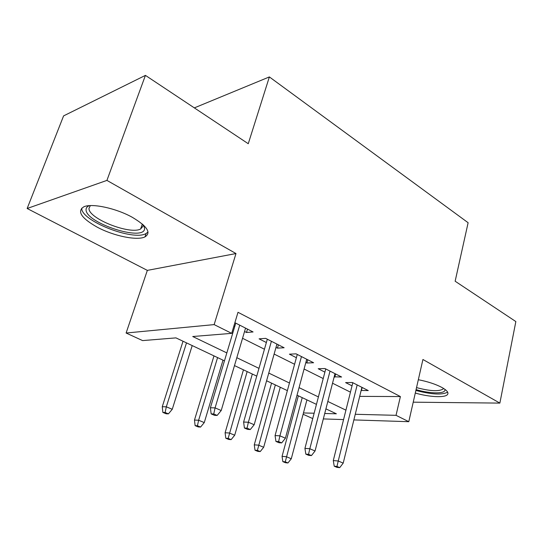 <?xml version="1.0" encoding="UTF-8"?>
<svg xmlns="http://www.w3.org/2000/svg" width="543" height="543" viewBox="0 0 543 543"><rect width="100%" height="100%" fill="white"/><g stroke="black" fill="none" stroke-linecap="round" stroke-linejoin="round"><path stroke-width="0.81" d="M97.238 227.178C113.691 236.029 137.114 240.861 144.961 236.891C151.477 232.798 147.289 226.288 132.404 217.363C116.351 208.315 92.059 203.041 83.921 206.747C76.773 211.275 81.206 218.089 97.238 227.178M415.3 393.051C429.065 397.042 444.602 397.924 447.398 394.666C448.952 392.827 447.154 390.437 442.002 387.512C435.757 384.2 427.864 381.6 418.327 379.713M224.463 360.844L175.946 337.882L142.605 340.597L126.112 333.022L214.139 324.605L231.685 333.354L192.731 336.517L226.838 352.916M147.343 270.387L235.988 253.547L106.923 180.398L145.429 75.375L63.592 115.89L27.15 208.498L147.343 270.387L126.112 333.022M312.734 418.585L303.103 414.261M106.923 180.398L27.15 208.498M413.223 402.173L499.865 403.103L422.922 359.493L408.791 421.694L353.873 419.915M145.429 75.375L248.26 143.725L269.369 76.923L468.12 222.725L455.143 281.22L515.85 321.571L499.865 403.103M244.554 331.495L246.502 332.479L253.072 331.949L234.881 322.691M276 347.398L277.459 348.138L284.125 347.751L265.69 338.37L259.079 338.839L266.369 342.524M305.838 362.486L306.856 363.002L313.603 362.751L296.098 353.846L289.399 354.172L296.383 357.701M334.183 376.822L341.608 377.012L324.972 368.541L318.205 368.738L324.897 372.125M359.69 396.376L400.395 396.56L237.997 312.293L231.685 333.354M231.807 332.934L232.689 333.375M242.551 338.296L264.448 349.23M274.12 354.056L294.584 364.272M304.08 369.009L323.214 378.559M332.533 383.215L350.445 392.155M361.149 390.458L368.263 390.573L352.427 382.516L345.606 382.598L352.027 385.842M233.863 326.085L234.739 326.533M269.369 76.923L194.346 107.887M235.988 253.547L214.139 324.605M400.395 396.56L396.037 415.327L408.791 421.694M324.721 413.501L336.361 413.8L325.915 408.852M316.454 404.379L297.021 395.182M287.376 390.614L266.586 380.779M256.751 376.123L234.488 365.588M303.456 412.951L314.132 413.223M343.57 419.583L323.316 418.925M355.265 414.282L396.037 415.327M236.816 357.708L258.977 368.364M268.758 373.068L289.453 383.012M299.057 387.627L318.402 396.926M327.829 401.46L345.932 410.162M362.181 387.478L361.407 390.587M335.622 373.964L334.807 377.134M307.732 359.765L306.856 363.002M278.389 344.832L277.459 348.138M247.493 329.106L246.502 332.479M352.814 382.713L333.287 460.579L338.235 460.987L357.172 384.926M336.972 466.444L334.223 466.199L336.986 467.374L339.735 467.625L336.972 466.444L338.235 460.987L343.196 463.131L361.916 387.342M333.287 460.579L334.223 466.199M339.735 467.625L343.196 463.131M282.835 461.631L285.55 462.745L287.966 462.962L285.251 461.849L282.835 461.631L282.061 456.364L286.412 456.724L291.286 458.754L306.931 399.872M285.251 461.849L302.22 397.639M282.061 456.364L298.358 395.813M291.286 458.754L287.966 462.962M444.778 389.236C446.916 393.96 430.653 394.014 416.081 389.616M416.535 387.6C429.839 391.143 438.69 391.625 443.081 389.053L443.488 388.381M415.884 390.465C431.651 394.537 442.24 395.1 447.642 392.148M143.834 225.413L144.608 228.759C143.841 241.866 85.421 222.908 86.066 209.625C86.038 207.86 87.124 206.537 89.323 205.654M90.355 205.593L88.984 208.349C88.17 218.51 130.069 235.031 140.623 228.983L143.148 226.064L143.094 224.714M81.694 208.193C81.07 220.872 132.892 241.106 145.85 233.653L148.035 232.044M325.732 368.928L304.928 448.396L309.822 448.735L330.015 371.107M308.546 454.342L305.824 454.131L308.729 455.367L311.458 455.577L308.546 454.342L309.822 448.735L315.049 450.989L335.004 373.645M304.928 448.396L305.824 454.131M311.458 455.577L315.049 450.989M297.272 354.443L275.07 435.567L279.91 435.832L301.467 356.575M278.62 441.595L275.932 441.425L278.987 442.728L281.681 442.905L278.62 441.595L279.91 435.832L285.414 438.208L306.714 359.249M275.07 435.567L275.932 441.425M281.681 442.905L285.414 438.208M267.319 339.199L243.61 422.047L248.375 422.237L271.405 341.282M247.065 428.162L244.418 428.033L247.642 429.404L250.296 429.54L247.065 428.162L248.375 422.237L254.178 424.735L276.937 344.092M243.61 422.047L244.418 428.033M250.296 429.54L254.178 424.735M235.757 323.133L210.399 407.773L215.082 407.874L239.728 325.155M213.752 413.976L211.152 413.895L214.56 415.347L217.166 415.429L213.752 413.976L215.082 407.874L221.211 410.522L245.551 328.121M210.399 407.773L211.152 413.895M217.166 415.429L221.211 410.522M255 450.215L257.844 451.382L260.24 451.572L257.389 450.398L255 450.215L254.267 444.853L258.556 445.151L263.674 447.276L280.269 387.254M257.389 450.398L275.342 384.919M254.267 444.853L271.554 383.127M263.674 447.276L260.24 451.572M225.8 438.242L228.786 439.463L231.142 439.62L228.148 438.391L225.8 438.242L225.101 432.764L229.336 433.002L234.698 435.235L252.332 374.032M228.148 438.391L247.153 371.582M225.101 432.764L243.461 369.831M234.698 435.235L231.142 439.62M195.12 425.658L198.263 426.947L200.571 427.063L197.435 425.773L195.12 425.658L194.475 420.072L198.629 420.241L204.27 422.583L223.01 360.152M197.435 425.773L198.629 420.241L217.58 357.586M194.475 420.072L213.983 355.882M204.27 422.583L200.571 427.063M162.859 412.429L166.158 413.786L168.425 413.854L165.113 412.497L162.859 412.429L162.262 406.727L166.321 406.816L172.26 409.286L192.208 345.579M165.113 412.497L166.321 406.816L186.5 342.877M162.262 406.727L183.025 341.228M172.26 409.286L168.425 413.854M144.961 236.891L146.121 233.517M443.258 388.238L443.081 389.053M142.334 224.049L140.623 228.983M143.678 225.264L144.2 226.166"/></g></svg>
